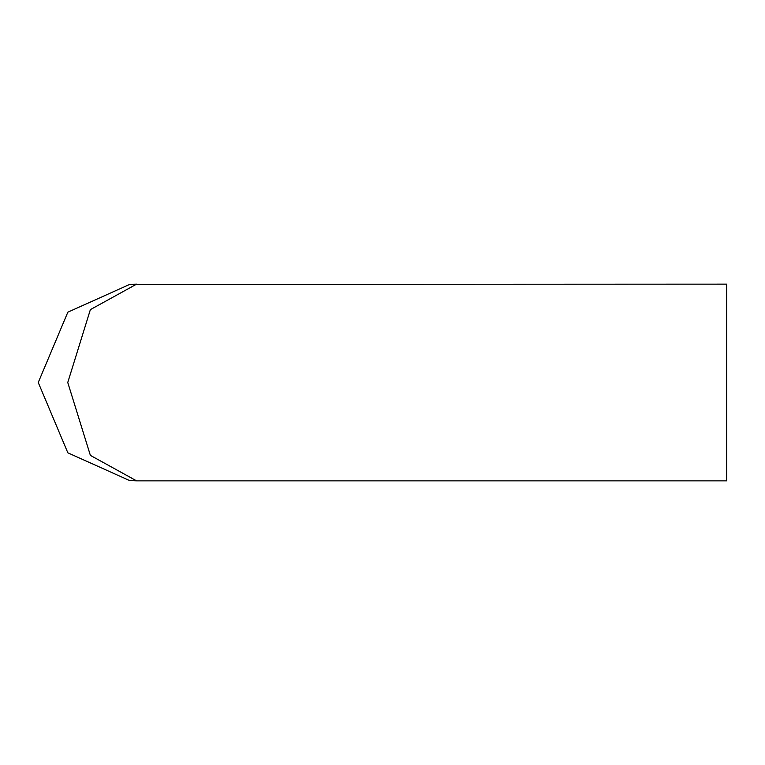 <?xml version="1.0" encoding="UTF-8"?>
<svg xmlns="http://www.w3.org/2000/svg" width="765" height="765" viewBox="0 0 765 765"><rect width="100%" height="100%" fill="white"/><g stroke="black" fill="none" stroke-linecap="round" stroke-linejoin="round"><path stroke-width="1.15" d="M136.18 480.86L129.763 480.621L67.846 452.823L38.25 382.5L67.846 312.177L129.763 284.379L726.75 284.14L726.75 480.86L136.61 480.86L90.375 455.376L67.76 382.5L90.375 309.624L136.61 284.14L131.37 284.284M129.763 480.621L136.61 480.86"/></g></svg>
